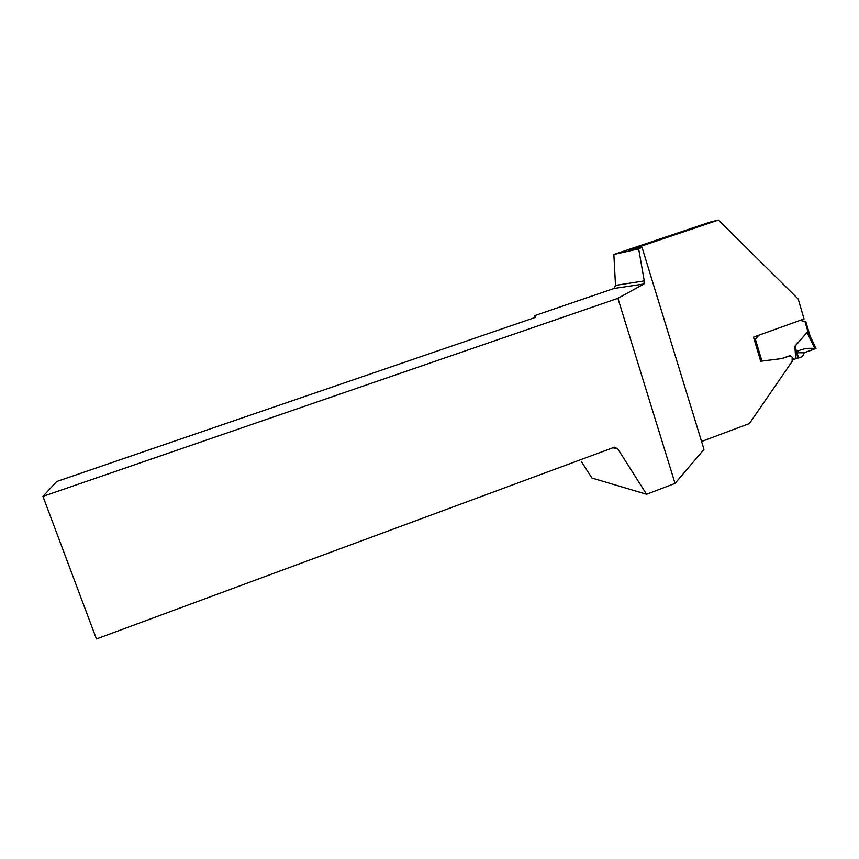 <?xml version="1.0" encoding="UTF-8"?>
<svg xmlns="http://www.w3.org/2000/svg" width="859" height="859" viewBox="0 0 859 859"><rect width="100%" height="100%" fill="white"/><g stroke="black" fill="none" stroke-linecap="round" stroke-linejoin="round"><path stroke-width="1.29" d="M815.019 348.904L807.095 332.551L809.833 335.601L816.039 348.41L804.207 352.738L802.489 356.571L798.645 357.935L794.908 346.241L795.649 358.804L798.645 357.935M792.138 357.312L794.06 359.352L795.649 358.804M800.051 320.386L805.452 321.631M758.873 335.203L754.589 340.185M581.189 461.262L591.915 478.034L646.559 494.258L675.056 483.413L703.983 449.397L642.017 247.338L630.109 249.937L718.457 220.054L798.215 299.05L804.045 318.957L753.504 337.136L760.698 361.252L781.84 358.579L790.14 355.755L792.138 357.119L792.148 361.392L749.381 423.562L701.556 441.494M781.84 358.579L760.687 361.209M781.701 358.579L789.442 355.862M796.121 358.654L794.994 346.317L807.02 332.476L808.212 333.475M798.215 358.074L794.779 348.808M804.969 321.513L808.405 333.249L810.144 336.256M805.839 321.696L810.101 336.148M642.017 247.338L638.656 248.863L644.261 280.893L643.906 283.996L614.035 288.463L534.663 315.65L535.2 317.325M614.035 288.463L615.506 285.381L613.852 254.489L709.856 222.18L718.457 220.054M638.656 248.863L613.852 254.489M643.906 283.996L617.911 298.331L675.056 483.413M612.811 447.797L617.782 448.86L614.475 447.185L96.444 638.946L42.95 496.373L617.911 298.331M617.782 448.86L646.559 494.258M42.95 496.373L56.715 481.512L533.847 317.927L535.468 317.207L534.663 315.65M644.261 280.893L615.506 285.381M796.637 351.556C806.751 347.068 810.338 348.614 815.427 348.303C815.588 348.969 806.386 352.083 803.294 352.748L797.023 352.759M793.34 358.987L792.138 358.976M755.437 339.348L761.922 361.081M807.02 332.476L794.908 346.241M634.833 248.219L635.048 248.938M792.148 359.33L793.963 359.352"/></g></svg>
